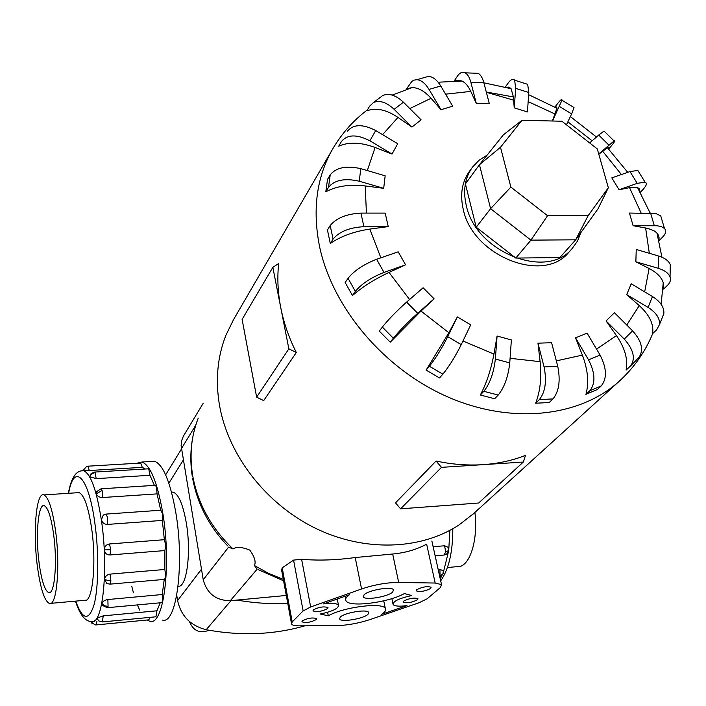 <?xml version="1.0" encoding="UTF-8"?>
<svg xmlns="http://www.w3.org/2000/svg" width="706" height="706" viewBox="0 0 706 706"><rect width="100%" height="100%" fill="white"/><g stroke="black" fill="none" stroke-linecap="round" stroke-linejoin="round"><path stroke-width="1.06" d="M178.097 586.209C186.719 588.257 191.52 552.657 186.26 522.696C182.933 504.278 178.556 494.085 173.129 492.117L171.532 492.126M208.994 630.229C199.833 633.864 193.303 630.952 189.393 621.492M37.436 566.715C40.489 588.742 44.469 601 49.385 603.489C56.807 606.816 60.487 565.532 55.492 530.4C52.385 509.114 48.529 497.289 43.922 494.906C36.182 491.402 32.732 532.324 37.436 566.715M53.594 534.213C57.574 562.276 54.644 595.282 48.679 592.599C44.778 590.622 41.601 580.844 39.148 563.273C35.362 535.686 38.142 502.91 44.31 505.708C48.017 507.614 51.114 517.119 53.594 534.213M151.093 461.468L154.526 461.265C163.192 464.601 170.27 481.642 175.776 512.397C184.698 563.856 176.579 624.589 162.512 620.115M131.748 586.174L133.381 592.616M137.573 605.324L139.682 610.099M146.963 620.018L150.025 621.324C163.757 625.843 171.602 564.95 162.821 513.324C157.412 482.472 150.475 465.36 142.012 462.006L136.849 463.286M103.226 615.861L102.379 621.924L98.716 620.901L96.96 618.147L103.226 615.861L156.935 610.796L160.218 602.8M101.885 603.612L104.426 605.792L108.062 606.392L107.268 607.698L102.317 605.369L101.885 603.612L103.464 601.238L106.677 599.65L162.221 594.523L164.251 579.414M104.523 579.582L110.913 581.056L109.889 584.144L106.835 583.491L104.523 579.582C104.982 576.537 106.835 574.71 110.074 574.11L164.86 569.468L164.895 550.565L109.995 554.969C106.738 554.907 104.867 553.213 104.382 549.903C104.523 546.523 106.209 544.547 109.43 543.964L164.339 539.702L162.336 520.41L107.524 524.417C104.25 524.329 102.22 522.714 101.443 519.59L103.261 515.133L104.435 514.489M155.249 485.313L156.511 486.955L157.05 493.882L102.635 497.518C99.352 497.448 97.225 496.212 96.245 493.803L96.475 491.72L100.976 488.826M140.697 463.048L142.294 467.346L89.283 470.531L82.787 470.611L86.679 466.384L87.756 466.189M162.221 594.523L162.398 601.38L161.506 602.677L107.436 607.689M164.339 539.702L165.813 545.359L164.895 550.565M160.818 510.226L162.539 513.774L162.336 520.41M164.86 569.468L165.751 576.317L164.595 579.388L110.074 584.136M156.935 610.796L155.947 616.797L102.529 621.915M148.119 468.828L148.816 469.225L149.963 475.297L96.184 478.642L89.706 476.682L91.153 473.514L94.498 472.085M77.157 492.744L79.081 492.585C84.093 494.924 88.241 506.634 91.524 527.744C96.801 562.576 92.583 603.577 84.499 600.338L84.411 600.321M438.17 569.513L439.953 569.345L443.289 570.845L443.394 571.542M433.14 546.735L444.586 545.764L447.983 547.247L448.601 548.747M658.901 240.614L659.095 237.693L658.283 234.974L656.492 232.609L653.924 230.721L647.773 228.391L633.105 225.708L629.452 213.044L656.024 213.591L660.745 215.912L661.901 219.795M639.91 191.723L639.574 189.084L637.544 187.567L629.54 187.672L619.074 189.746L611.811 177.868L629.981 171.576L637.845 170.455L639.159 172.582M608.431 148.798L608.643 147.589L607.469 147.783L598.785 154.208M552.348 121L556.946 108.247L556.646 106.95L555.313 107.321M525.087 83.511L527.682 84.323L528.803 92.512L527.435 111.954L514.224 107.85L513.394 96.934L511.109 88.7L508.938 87.076L506.096 87.315M473.991 73.15L478.138 73.3C480.627 74.712 482.542 77.881 483.884 82.823L489.293 103.579L476.241 103.217L470.77 91.401C468.334 86.185 465.448 82.734 462.103 81.04L458.194 80.113L454.223 81.058M423.997 77.66L428.577 76.345C432.981 76.742 437.04 79.954 440.756 85.991L452.714 106.182L441.012 109.704L431.039 98.284C424.756 91.242 418.455 87.676 412.127 87.588L406.753 88.691L411.854 81.384L413.954 80.149L416.902 79.699C421.279 80.113 425.321 83.352 429.045 89.406L441.012 109.704M380.119 97.499L382.828 95.451C389.015 92.945 395.881 95.204 403.426 102.211L421.12 119.861L411.916 127.071L397.99 117.417C386.2 109.571 375.821 107.383 366.855 110.851L369.662 106.112L373.536 102.476C379.704 99.996 386.579 102.282 394.142 109.324L411.916 127.071M347.317 131.351C353.212 124.115 362.672 123.841 375.698 130.522L397.716 143.724L392.015 154.058L375.115 147.483C360.81 142.197 348.667 141.765 338.704 146.195L341.439 141.527C347.317 134.343 356.795 134.096 369.891 140.803L392.015 154.058M330.214 174.832C336.215 167.454 346.417 165.398 360.81 168.663L385.158 175.803L383.693 188.334L365.196 185.943C349.514 184.142 336.383 186.11 325.801 191.847L327.505 179.412L330.214 174.832L328.519 187.302C334.529 179.986 344.775 177.956 359.23 181.213L383.693 188.334M330.196 225.567C336.285 218.057 346.531 213.9 360.925 213.106L385.176 213.097L388.247 226.591L369.829 229.097C354.165 231.418 340.989 236.201 330.293 243.455L327.443 229.98L330.196 225.567L333.082 239.087C339.207 231.647 349.488 227.508 363.925 226.679L388.247 226.591M472.199 167.543L469.49 171.258C461.936 181.866 459.862 194.591 463.268 209.426C472.588 255.987 543.611 284.147 568.833 252.254L569.186 251.865M332.411 149.434L233.607 319.509L225.999 335.05C217.413 356.742 215.251 380.207 219.522 405.447C228.32 455.202 265.774 503.784 314.938 528.009C364.146 552.171 420.591 550.177 458.962 524.99L473.858 513.386M278.676 263.523C277.123 277.811 277.82 292.54 280.767 307.692L272.834 267.353L278.676 263.523M487.166 155.082L479.021 160.271L472.473 167.163C464.901 177.788 462.836 190.549 466.269 205.428C475.659 252.13 546.947 280.432 572.213 248.486L577.499 241.055L580.95 232.495M340.239 617.123C344.316 612.711 367.138 608.89 368.656 612.358L367.958 614.352C363.643 618.765 341.139 622.498 339.604 619.03L340.239 617.123M364.093 594.761C368.461 590.057 391.715 586.121 393.471 589.766L392.712 592.034C388.088 596.738 365.17 600.577 363.396 596.923L364.093 594.761M403.735 601.088C409.171 598.309 413.901 597.497 417.917 598.644L417.511 599.747C412.057 602.518 407.336 603.321 403.347 602.165L403.735 601.088M416.725 589.748C422.241 586.889 427.051 586.059 431.145 587.233L430.713 588.416C425.171 591.257 420.37 592.087 416.319 590.896L416.725 589.748M302.194 620.936C307.631 618.121 312.449 617.335 316.659 618.588L316.367 619.524C310.914 622.33 306.104 623.107 301.921 621.845L302.194 620.936M313.279 609.94C318.794 607.036 323.701 606.242 327.99 607.531L327.681 608.528C322.139 611.414 317.241 612.208 312.987 610.902L313.279 609.94M203.196 403.294L183.375 436.149L181.636 440.703L181.107 445.636L203.231 579.758C206.99 593.614 216.018 600.594 230.315 600.7L286.292 595.458M608.343 187.725L588.124 215.683L547.547 215.718L510.862 187.099L500.492 147.272L521.99 120.276L561.87 121.229L597.276 148.895L608.343 187.725L598.035 208.791L575.672 239.811L588.124 215.683M515.786 258.069L476.215 227.226L490.608 208.694L530.93 240.137L515.786 258.069L559.867 257.549L575.672 239.811L530.93 240.137L547.547 215.718M476.215 227.226L465.413 183.887L479.445 164.736L490.608 208.694L510.862 187.099M521.99 120.276L503.343 134.864L479.445 164.736L500.492 147.272M411.792 595.546C399.014 598.344 392.792 601.353 393.127 604.592C394.804 606.251 399.419 606.586 406.974 605.598L381.734 614.264C385.185 611.978 386.367 610.019 385.3 608.369C382.44 602.042 342.975 607.134 328.299 615.835L320.268 614.017C332.711 611.343 338.774 608.378 338.456 605.121C336.709 603.268 331.688 602.871 323.392 603.912L349.47 594.717C346.09 597.117 344.943 599.165 346.037 600.877C349.408 607.61 388.529 602.615 404.37 593.561L411.792 595.546M327.602 612.278L328.299 615.835M291.428 623.239L281.623 570.236L282.197 567.845L293.572 560.105L301.603 559.284C318.388 560.732 336.259 560.149 355.197 557.537L392.677 554.016C405.182 552.877 416.505 549.595 426.645 544.149L435.178 583.041L441.506 584.621L440.447 587.489L427.095 598.803L419.249 602.677L370.271 619.48C358.401 623.363 346.822 625.437 335.544 625.684L299.079 625.843C294.914 625.834 292.408 625.242 291.578 624.078L292.222 621.942L303.13 610.928L310.666 606.957L361.569 588.98C374.436 584.674 386.809 582.485 398.678 582.441L435.178 583.041M436.07 461.036C452.017 464.433 467.601 465.651 482.833 464.672L441.488 467.354L436.07 461.036L395.51 502.848L400.593 508.832L478.65 503.016L523.322 462.051L482.833 464.672C498.048 463.657 512.265 460.559 525.502 455.388L523.322 462.051M441.488 467.354L400.593 508.832M280.767 307.692C283.759 322.854 288.939 337.795 296.317 352.515L288.851 348.835L280.767 307.692M272.834 267.353L242.114 319.368L256.64 397.169L263.7 400.611L296.317 352.515M288.851 348.835L256.64 397.169M670.197 269.63L670.294 264.697C668.785 260.858 664.84 257.946 658.469 255.978L636.238 249.456L635.859 261.776L658.177 268.28C664.575 270.248 668.529 273.143 670.047 276.955C671.027 279.885 670.206 282.647 667.585 285.233L663.561 289.107L663.252 282.779C661.522 277.255 656.801 272.49 649.105 268.492L635.859 261.776M626.699 294.605L648.064 307.41C656.209 312.626 660.022 318.335 659.501 324.539L656.606 329.905L652.565 333.647C654.003 324.354 649.573 315.008 639.265 305.619L626.699 294.605L631.226 283.786L652.485 296.546C660.587 301.744 664.372 307.463 663.834 313.693L662.334 317.462M606.066 320.921L624.272 339.109C633.556 349.567 635.691 358.471 630.687 365.832L626.072 370.103C628.181 359.601 624.978 348.093 616.462 335.606L606.066 320.921L614.449 312.723L632.585 330.814C641.816 341.219 643.916 350.114 638.886 357.492L638.365 358.03M597.32 389.527L585.918 394.363C589.113 382.926 587.939 369.847 582.379 355.118L575.549 337.821L587.11 333.17L600.082 355.083C606.789 368.241 607.169 378.513 601.238 385.908L597.32 389.527M549.197 402.544L535.642 403.214C540.267 391.274 541.749 377.428 540.116 361.666L537.963 343.178L551.589 342.71L557.758 366.361C560.617 380.569 559.02 391.415 552.966 398.925L549.197 402.544M494.624 398.749L480.345 395.007C486.575 383.084 491.102 369.432 493.935 354.05L497.086 336.047L511.373 339.939L509.758 362.902C508.196 376.757 504.34 387.479 498.189 395.069L494.624 398.749M439.529 377.948L426.133 370.103L448.857 332.738L457.329 316.915L470.717 324.822L461.247 344.616C455.202 356.68 449.078 366.52 442.856 374.145L439.529 377.948M420.997 311.064L390.233 342.198L379.281 331.105L382.334 327.081L393.339 338.218C399.578 330.611 407.689 322.298 417.687 313.279L434.102 298.832L420.997 311.064L448.857 332.738M389.024 272.41C374.886 279.011 362.699 286.724 352.444 295.549L345.172 282.515L348.049 278.288L355.356 291.375C361.56 283.83 371.118 277.511 384.029 272.41L405.597 264.821L389.024 272.41L409.586 299.52M575.549 337.821L588.539 359.839C595.264 373.059 595.679 383.367 589.81 390.753L585.918 394.363M537.963 343.178L544.07 366.917C546.903 381.169 545.332 392.059 539.358 399.587L535.642 403.214M497.086 336.047L495.356 359.036C493.741 372.909 489.902 383.667 483.839 391.3L480.345 395.007M457.329 316.915L447.736 336.656C441.638 348.702 435.523 358.569 429.398 366.264L426.133 370.103M390.233 342.198L393.339 338.218M382.334 327.081C388.485 319.403 396.578 311.072 406.612 302.106L423.106 287.757L434.102 298.832M352.444 295.549L355.356 291.375M348.049 278.288C354.183 270.663 363.705 264.335 376.616 259.287L398.193 251.821L405.597 264.821M330.293 243.455L333.082 239.087M325.801 191.847L328.519 187.302M338.704 146.195L341.439 141.527M454.17 81.058L457.241 76.38C459.756 72.656 462.412 71.474 465.21 72.842C467.672 74.254 469.561 77.439 470.884 82.39L476.241 103.217M505.293 87.103L507.852 83.467C510.835 79.354 513.103 78.269 514.648 80.21L515.689 88.391L514.224 107.85M554.907 107.1L557.166 104.144C560.432 99.917 562.029 98.611 561.967 100.226L552.498 121.008M566.433 124.794L571.648 113.913L574.013 107.568L573.131 107.03M604.583 131.598L604.027 131.051L598.714 135.067L589.66 142.947M598.714 153.961L614.088 140.979C615.5 140.379 614.476 142.135 611.034 146.248L608.669 149.045M619.074 189.746L637.227 183.357L645.063 182.166C647.252 183.039 646.643 185.396 643.219 189.243L640.307 192.438M633.105 225.708L657.171 225.761L661.213 226.564L664.452 228.426C666.508 230.721 665.952 233.545 662.766 236.898L658.945 240.799M203.231 579.758L228.629 547.106L233.033 548.968C236.413 546.603 241.981 546.965 249.739 550.053C254.548 556.69 256.119 561.852 254.442 565.541L257.152 569.168L230.315 600.7M287.766 603.453C271.051 604.204 254.125 603.083 236.995 600.074M149.884 617.379L148.887 619.833L96.228 624.907M160.712 510.235L157.05 493.882M154.385 485.375L149.963 475.297M145.18 469.005L142.294 467.346M474.909 512.424C478.421 541.255 469.146 568.277 457.02 566.662L447.436 567.527M176.747 595.255L177.594 600.559C181.027 616.038 190.567 625.754 206.205 629.717C240.755 636.106 273.672 634.8 304.957 625.816M81.287 470.876L83.793 470.805C90.818 474.044 96.651 490.308 101.302 519.598C108.839 568.489 102.749 625.993 91.374 621.527C85.073 621.421 79.778 614.617 75.471 601.124M75.727 601.106C82.699 620.283 88.85 621.359 94.18 604.327C98.69 586.871 98.964 551.404 94.701 521.946C88.356 475.782 73.856 462.439 68.632 493.3M96.245 493.803L102.114 490.493L101.179 488.808L155.479 485.304M102.635 497.518L102.114 490.493M82.911 470.62L86.679 466.384L87.871 466.172M89.283 470.531L87.95 466.181L140.838 463.057M90.712 621.483L94.966 624.889L96.078 624.916L97.004 621.059M94.648 620.636L94.728 621.254M104.382 549.903L110.78 549.7L109.43 543.964M109.995 554.969L110.78 549.7M107.524 524.417L107.665 517.692L106.103 514.092M89.706 476.682L91.33 474.123L95.125 472.49L94.701 472.067L148.348 468.819M96.184 478.642L95.125 472.49M440.235 578.849L441.974 575.514M443.403 572.195L448.592 551.165M448.742 550.089L449.881 530.374M443.156 573.572L439.697 576.405M439.953 569.345L440.023 575.769M448.725 550.398L445.724 552.127L443.906 555.057L435.143 555.816M444.586 545.764L445.724 552.127M641.127 213.044L629.54 187.672M621.404 174.55L602.615 151.163M592.113 140.803L567.853 121.829M555.154 114.072L528.159 101.629M513.394 96.934L486.275 92.009M470.77 91.401L445.601 94.18M431.039 98.284L409.807 108.583M397.99 117.417L382.59 134.652M375.115 147.483L367.305 170.561M365.196 185.943L366.423 213.106M513.641 100.155L486.346 92.283M367.429 109.88C353.521 120.32 342.057 133.152 333.029 148.375C316.773 176.403 312.246 208.932 319.439 245.962C332.111 307.286 383.561 368.603 447.198 396.675C510.879 424.756 579.335 417.202 618.959 381.496C633.953 367.852 645.205 351.862 652.732 333.497M192.332 476.691C189.111 456.305 191.079 436.776 198.245 418.102C191.238 435.92 189.376 454.999 192.641 475.35C197.645 503.316 211.103 527.85 233.033 548.968M392.677 554.016L398.678 582.441M355.197 557.537L361.569 588.98M301.603 559.284L310.666 606.957M293.572 560.105L303.13 610.928M282.197 567.845L292.222 621.942M658.177 268.28L658.469 255.978M649.326 253.295L645.602 227.932M644.675 291.852L649.105 268.492M626.787 325.025L639.265 305.619M596.544 349.099L616.462 335.606M556.328 360.881L582.379 355.118M510.085 358.304L540.116 361.666M462.968 341.016L493.935 354.05M369.829 229.097L380.861 257.814M648.064 307.41L652.485 296.546M624.272 339.109L632.585 330.814M588.539 359.839L600.082 355.083M589.81 390.753L601.238 385.908M544.07 366.917L557.758 366.361M539.358 399.587L552.966 398.925M495.356 359.036L509.758 362.902M483.839 391.3L498.189 395.069M447.736 336.656L461.247 344.616M429.398 366.264L442.856 374.145M406.612 302.106L417.687 313.279M376.616 259.287L384.029 272.41M360.925 213.106L363.925 226.679M360.81 168.663L359.23 181.213M375.698 130.522L369.891 140.803M403.426 102.211L394.142 109.324M440.756 85.991L429.045 89.406M511.109 88.7L483.875 82.814L470.884 82.39M528.803 92.512L515.689 88.391M571.648 113.913L559.531 106.527M608.828 145.065L598.714 135.067M637.227 183.357L629.981 171.576M654.285 225.629L650.579 213.044M181.389 448.663L195.73 425.215M254.442 565.541L268.545 573.334L283.318 579.388M110.913 581.056L110.074 574.11M108.062 606.392L107.859 599.447M230.986 600.638L206.205 629.717M201.475 569.221L177.594 600.559M183.286 460.056L168.866 483.186M171.549 492.223L173.129 492.117M86.097 600.171L50.77 603.356M48.679 592.599L49.808 592.502M86.556 470.637L83.793 470.805C76.389 469.931 71.253 477.432 68.367 493.317M90.624 621.474L92.159 623.663M452.802 528.759C452.855 551.801 448.822 569.177 440.685 580.879M439.785 576.828L442.962 574.057L443.289 570.845M444.198 555.031L446.421 554.245L448.266 552.11L448.681 550.742L447.983 547.247M392.201 95.098L412.127 87.579M438.126 82.214L462.103 81.04M528.653 94.683L556.946 108.247M570.369 116.569L596.464 137.026M607.469 147.783L627.74 172.352M637.544 187.567L650.12 213.044M416.222 590.445L416.319 590.896M363.228 596.058L363.396 596.923M339.462 618.297L339.604 619.03M391.883 598.609L392.924 603.621M383.737 600.832L385.3 608.369M337.265 599.023L338.456 605.121M345.119 596.252L345.684 599.059M431.869 540.999L441.506 584.621M670.047 276.955L670.294 264.697M656.986 233.121L661.919 257.213M663.252 282.779L661.116 304.268M659.501 324.539L663.834 313.693M630.687 365.832L638.886 357.492M382.828 95.451L373.536 102.476M428.577 76.345L416.902 79.699M478.138 73.3L465.21 72.842M527.682 84.323L514.648 80.21M574.013 107.568L561.967 100.226M614.088 140.979L604.027 131.051M645.063 182.166L637.845 170.455M664.452 228.426L660.745 215.912M568.833 252.254L572.213 248.486M192.632 478.447C197.424 503.943 209.091 526.411 227.641 545.844M258.475 569.742L283.574 580.809M472.693 514.445L618.959 381.496M103.261 515.133L106.306 514.074L161.047 510.209M154.526 461.265L142.012 462.006M79.151 492.612L43.922 494.906M181.451 449.042L165.654 474.856"/></g></svg>
